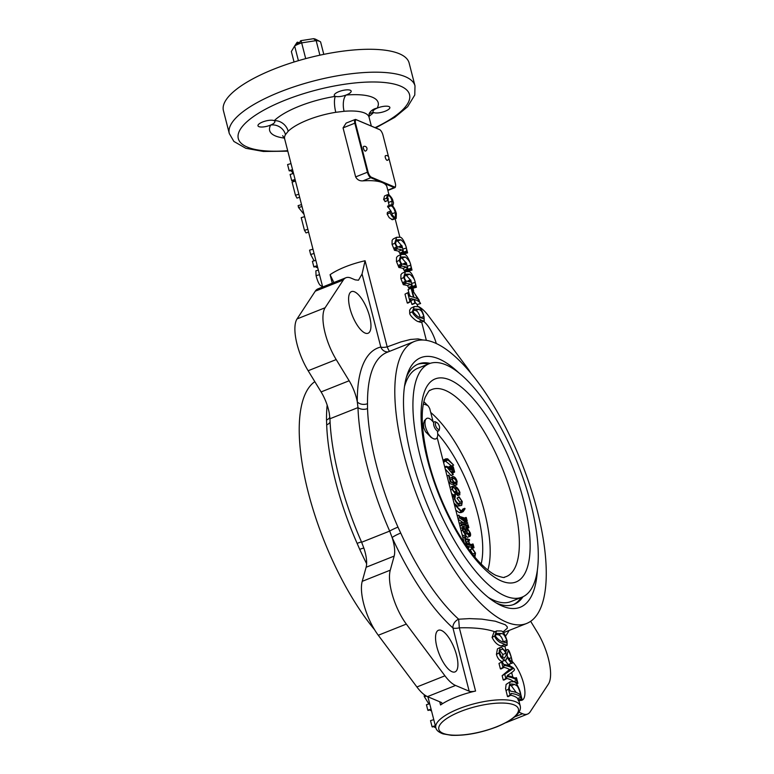 <?xml version="1.0" encoding="UTF-8"?>
<svg xmlns="http://www.w3.org/2000/svg" width="774" height="774" viewBox="0 0 774 774"><rect width="100%" height="100%" fill="white"/><g stroke="black" fill="none" stroke-linecap="round" stroke-linejoin="round"><path stroke-width="1.16" d="M427.5 696.619L441.132 702.366A7.469 2.332 -14.4 0 1 441.896 703.082A7.469 2.332 -14.4 0 1 440.57 704.979A43.576 13.613 -14.4 0 1 455.886 697.093A43.576 13.613 -14.4 0 1 475.565 691.047A7.469 2.332 -14.4 0 1 469.179 691.201L452.945 627.985A159.231 57.431 -111.7 0 1 392.147 537.582L389.68 531.09A158.109 57.024 -111.7 0 1 357.975 407.598L357.298 401.861A24.903 8.978 68.3 0 0 349.151 380.76L321.094 391.925A24.903 8.978 68.3 0 1 329.25 413.026L329.927 418.763A158.109 57.024 -111.7 0 0 361.632 542.255L364.099 548.747A24.903 8.978 68.3 0 1 366.121 567.255L362.222 581.332A37.346 13.468 68.3 0 0 378.283 635.261L416.896 686.973A37.346 13.468 68.3 0 0 427.5 696.619L455.557 685.454L469.179 691.201M470.902 373.223A37.346 13.468 68.3 0 0 467.196 367.708L428.583 315.995A37.346 13.468 68.3 0 0 417.979 306.349L417.583 306.185M436.294 343.54A22.407 8.079 68.3 0 0 423.581 321.345M455.557 685.454A37.346 13.468 68.3 0 1 444.944 675.808L406.331 624.086A37.346 13.468 68.3 0 1 390.27 570.167L394.169 556.09A24.903 8.978 68.3 0 0 392.147 537.582A7.469 0.977 155.4 0 1 400.719 533.054L397.971 527.123A151.762 54.731 -111.7 0 1 367.534 408.595L367.505 403.689A151.762 54.731 -111.7 0 1 387.106 352.325L414.4 341.46A151.762 54.731 -111.7 0 1 537.253 510.617A151.762 54.731 -111.7 0 1 526.659 623.457A151.762 54.731 -111.7 0 1 403.815 454.299A151.762 54.731 -111.7 0 1 414.4 341.46M456.583 655.239A22.407 8.079 68.3 0 0 438.442 630.268A22.407 8.079 68.3 0 0 439.216 654.078A22.407 8.079 68.3 0 0 455.015 671.909A22.407 8.079 68.3 0 0 456.583 655.239M344.091 111.292A43.576 13.613 -14.4 0 1 369.063 117.222L369.246 113.459A12.452 11.32 29.6 0 1 377.132 108.147A8.717 2.719 -14.4 0 1 389.854 107.412A8.717 2.719 -14.4 0 1 385.239 111.195A8.717 2.719 -14.4 0 1 373.639 112.482A8.717 2.719 -14.4 0 1 372.971 111.746A8.717 2.719 -14.4 0 1 377.132 108.147A56.028 17.502 -14.4 0 0 346.075 95.047A12.452 5.66 85.3 0 0 344.091 111.292L335.79 112.307A12.452 3.415 -99 0 1 335.403 96.344A8.717 2.719 -14.4 0 1 334.271 95.415A8.717 2.719 -14.4 0 1 342.031 90.616A8.717 2.719 -14.4 0 1 351.154 91.08A8.717 2.719 -14.4 0 1 346.539 94.863A8.717 2.719 -14.4 0 1 346.075 95.047A8.717 2.719 -14.4 0 1 335.403 96.344A56.028 17.502 -14.4 0 0 274.199 120.715A8.717 2.719 -14.4 0 1 274.867 121.45A8.717 2.719 -14.4 0 1 270.707 125.049A8.717 2.719 -14.4 0 1 270.261 125.233A8.717 2.719 -14.4 0 1 257.984 125.785A8.717 2.719 -14.4 0 1 264.379 121.373A8.717 2.719 -14.4 0 1 274.199 120.715A12.452 10.381 -134.2 0 1 288.189 131.251L285.471 134.628A12.452 11.32 -150.4 0 0 270.707 125.049A56.028 17.502 -14.4 0 0 284.397 138.082M389.574 351.348A7.469 0.968 69.8 0 1 387.193 346.878L401.029 341.876L410.481 339.467L418.028 338.906L423.078 340.028M388.964 194.738L386.942 186.863A43.576 13.613 165.6 0 0 382.501 182.664A43.576 13.613 165.6 0 0 362.909 180.864C359.649 181.097 357.23 179.781 355.643 176.907L343.056 127.884L346.123 123.095L355.179 119.486A4.983 1.8 68.3 0 0 354.831 123.192L367.418 172.225A4.983 1.8 68.3 0 0 370.785 177.73L394.218 187.608A4.983 1.8 68.3 0 0 394.875 187.656A4.983 1.8 68.3 0 0 395.524 186.166M395.301 212.569C394.14 208.554 392.67 206.31 390.918 205.826L390.667 204.868L391.915 204.994L392.021 201.153C391.586 198.618 390.493 196.741 388.751 195.512L387.445 196.906L388.287 198.986L387.948 200.234L386.545 198.163L387.551 194.661L388.906 194.709C391.557 197.293 392.911 199.528 392.96 201.414C393.743 202.285 393.608 203.765 392.553 205.874C394.189 207.664 395.446 210.209 396.356 213.518L396.211 218.403L392.534 219.719L389.274 217.746L387.174 214.156L387.406 212.395L390.58 211.021L391.847 212.831L392.021 214.717L394.411 217.194L395.427 217.31L395.301 212.569L391.983 213.759M392.302 215.385L391.963 213.943M391.247 211.534L387.532 206.194L390.667 204.868M389.09 205.536L388.035 200.331M385.336 201.414L383.614 199.537L384.523 195.967L387.551 194.661M401.464 245.455L397.623 241.082L395.698 240.704M398.3 246.964L401.416 245.435A47.311 14.783 -14.4 0 1 401.938 245.639L403.728 252.634L400.526 253.94A43.576 13.613 -14.4 0 0 400.042 253.756L398.678 251.26A43.576 13.613 -14.4 0 0 394.488 250.321L392.05 244.303L392.108 240.327L393.192 238.982L396.636 237.279L400.216 237.25C403.206 237.366 406.737 248.086 406.418 248.27L407.598 252.885L404.018 253.901L402.712 253.05M405.876 262.638L402.035 258.264L400.11 257.887M402.712 264.147L405.828 262.618A47.311 14.783 -14.4 0 1 406.35 262.821L408.14 269.816L404.937 271.123A43.576 13.613 -14.4 0 0 404.454 270.939L403.09 268.443A43.576 13.613 -14.4 0 0 398.9 267.504L396.462 261.486L396.52 257.51L397.604 256.165L401.048 254.462L404.628 254.433C407.617 254.549 411.149 265.269 410.83 265.453L412.01 270.068L408.43 271.084L407.124 270.232M410.288 279.82L406.447 275.447L404.521 275.07M407.124 281.33L410.239 279.801A47.311 14.783 -14.4 0 1 410.762 280.004L412.552 286.999L409.349 288.305A43.576 13.613 -14.4 0 0 408.866 288.122L407.501 285.625A43.576 13.613 -14.4 0 0 403.312 284.687L400.874 278.669L400.932 274.693L402.016 273.348L405.46 271.645L409.04 271.616C412.029 271.732 415.561 282.452 415.241 282.636L416.422 287.251L412.842 288.267L411.536 287.415M410.268 300.515A43.576 13.613 -14.4 0 1 410.926 300.699L411.855 304.317A43.576 13.613 -14.4 0 1 412.31 304.453L415.406 303.118L414.477 299.49A47.311 14.783 -14.4 0 1 420.592 303.543L411.536 288.325A47.311 14.783 -14.4 0 0 411.129 288.199L408.072 289.553L409.785 296.248M407.269 303.011L409.949 301.589L407.675 292.727L404.996 294.159L407.269 303.011A43.576 13.613 -14.4 0 1 407.84 303.098L410.568 301.676L410.259 300.467L411.023 298.658L410.452 298.706M415.299 302.692A43.576 13.613 -14.4 0 1 417.012 304.559L420.592 303.543M409.707 313.102L409.649 310.142L411.033 308.129L414.284 306.533L418.231 306.707C420.814 308.091 422.749 311.487 424.036 316.905L424.239 321.123L421.753 320.388L418.482 321.665C416.18 321.423 409.282 315.231 409.707 313.102L412.378 311.67L414.284 306.533M424.239 321.123L420.534 322.323L418.482 321.665M530.654 621.309L537.33 632.232A37.346 13.468 68.3 0 1 548.418 684.052L530.209 711.79A37.346 13.468 68.3 0 1 527.568 714.073A37.346 13.468 68.3 0 1 522.576 713.734L519.006 712.225M520.563 700.393A22.407 8.079 68.3 0 0 522.044 700.189A22.407 8.079 68.3 0 0 523.601 683.529A22.407 8.079 68.3 0 0 512.233 661.499M333.884 282.539L330.082 274.683A43.576 13.613 -14.4 0 1 365.086 260.751L362.058 273.996L358.478 280.207L355.218 279.869L350.951 278.069A37.346 13.468 68.3 0 0 345.968 277.731A37.346 13.468 68.3 0 0 343.317 280.004L315.27 291.179L297.061 318.917A37.346 13.468 68.3 0 0 308.149 370.736L321.094 391.925M349.151 380.76L336.197 359.571A37.346 13.468 68.3 0 1 325.109 307.752L343.317 280.004M369.633 316.585A22.407 8.079 68.3 0 0 351.493 291.614A22.407 8.079 68.3 0 0 352.267 315.424A22.407 8.079 68.3 0 0 368.066 333.255A22.407 8.079 68.3 0 0 369.633 316.585M345.968 277.731L317.911 288.896A37.346 13.468 68.3 0 0 315.27 291.179M374.577 629.736A151.762 54.731 -111.7 0 1 308.236 492.351A151.762 54.731 -111.7 0 1 314.825 381.659M363.886 548.098A7.469 0.977 155.4 0 0 359.716 549.366L357.124 543.387A151.762 54.731 68.3 0 1 326.686 424.858L326.512 420.011A7.469 5.108 -0.5 0 0 329.83 417.254M495.205 631.884C486.343 628.769 474.385 627.414 459.33 627.83L458.663 619.21L469.431 618.61L481.805 619.123L495.263 621.203L505.296 624.773L507.231 626.756L507.289 628.198L502.819 632.155M523.05 596.715A129.355 46.653 -111.7 0 1 514.062 604.359A129.355 46.653 -111.7 0 1 496.202 602.946M406.379 377.286A129.355 46.653 -111.7 0 1 418.376 363.993A129.355 46.653 -111.7 0 1 430.16 363.364M537.379 570.022A134.328 48.452 -111.7 0 1 498.94 604.484A134.328 48.452 -111.7 0 1 411.478 457.54A134.328 48.452 -111.7 0 1 407.308 374.287A134.328 48.452 -111.7 0 1 458.914 372.913M414.999 85.885A95.86 29.944 -14.4 0 0 280.014 91.942A95.86 29.944 -14.4 0 0 229.307 133.563L223.425 110.653A95.86 29.944 -14.4 0 1 274.131 69.031A95.86 29.944 -14.4 0 1 409.117 62.975L414.999 85.885L414.777 95.009L407.637 106.725L394.759 117.348L375.7 127.913M507.115 645.293L499.752 642.275C496.966 640.253 495.273 638.163 494.663 635.996L496.608 630.926L500.836 630.965C502.965 630.868 505.045 634.187 507.076 640.92L507.115 645.293L503.41 646.532L501.146 645.942C497.634 645.197 494.615 642.362 492.08 637.428L493.938 632.232M508.112 664.479L511.537 663.289C510.666 663.037 507.26 657.726 507.231 657.155L506.07 659.999L504.803 660.077C502.026 659.09 500.091 656.71 499.017 652.946L500.168 647.49L501.533 647.354L506.002 652.376C505.645 651.04 506.283 650.092 507.918 649.531L508.692 650.373C508.808 650.189 510.327 653.43 511.508 658.171C512.533 662.225 512.543 663.937 511.537 663.289L508.112 664.479L505.083 660.454M506.07 659.999L501.9 661.47C499.327 660.512 497.498 658.152 496.434 654.378L497.45 648.854L500.168 647.49M509.427 669.568L512.852 668.388A47.311 14.783 165.6 0 0 503.98 665.398L503.739 667.517A47.311 14.783 165.6 0 0 502.984 667.42L501.591 662.012A47.311 14.783 165.6 0 1 502.345 662.109L503.739 664.44A47.311 14.783 165.6 0 1 514.255 669.046L514.478 669.926C513.772 671.106 511.382 672.945 507.309 675.441L507.376 675.702A47.311 14.783 165.6 0 1 516.597 679.553L516.316 677.656A47.311 14.783 165.6 0 1 516.548 677.956L517.932 683.365A47.311 14.783 165.6 0 0 517.7 683.065L516.848 680.51A47.311 14.783 165.6 0 0 506.835 676.534L506.593 678.653L503.932 680.075A43.576 13.613 165.6 0 0 503.245 679.998L502.132 675.692L509.427 669.568A43.576 13.613 165.6 0 0 503.671 667.265M503.739 667.517L501.078 668.939A43.576 13.613 165.6 0 0 500.381 668.862L498.988 663.453L501.591 662.012M513.385 681.691L513.326 681.613A43.576 13.613 165.6 0 0 506.535 678.401M522.179 699.909A47.311 14.783 165.6 0 0 521.947 699.609L521.173 697.374A47.311 14.783 165.6 0 0 511.169 693.398L510.85 695.197L508.179 696.629A43.576 13.613 165.6 0 0 507.492 696.542L505.586 688.705L506.109 684.429L510.211 681.749L513.694 681.788C516.287 681.12 520.37 690.843 520.728 694.268L522.179 699.909L518.619 700.963A43.576 13.613 165.6 0 0 518.416 700.693L517.661 698.477A43.576 13.613 165.6 0 0 510.763 695.236M379.647 129.635A4.983 1.8 68.3 0 0 379.27 129.422L355.847 119.535A4.983 1.8 68.3 0 0 355.179 119.486M396.211 218.403L394.837 218.21C394.189 217.397 392.708 218.462 390.096 212.773L387.174 214.156M394.837 218.21L391.625 219.516M390.096 212.773L390.58 211.021M390.918 205.826L387.774 207.151M392.021 201.153L388.674 202.391M387.822 195.532L388.751 195.512L387.377 196.083M385.2 201.598L388.248 200.234L384.939 201.598M386.545 198.163L383.614 199.537M407.598 252.885L405.953 251.269C406.805 251.676 406.911 250.612 406.253 248.077C406.195 245.513 404.405 242.746 400.874 239.795L396.685 239.814L395.553 243.384C396.404 245.774 397.275 246.954 398.155 246.935A47.311 14.783 -14.4 0 1 401.135 247.67L401.542 247.699M400.874 239.795L397.623 241.082M401.135 247.67L401.629 246.287L399.423 247.206M401.629 246.287L401.416 245.435M400.042 253.756L403.215 252.44A47.311 14.783 -14.4 0 1 403.728 252.634M403.215 252.44L403.031 251.743L399.868 253.059M403.031 251.743L401.783 249.925L398.678 251.26M394.488 250.321L397.236 248.909A47.311 14.783 -14.4 0 1 401.783 249.925M397.236 248.909L397.197 247.999L394.44 249.422M397.197 247.999L396.627 246.887L393.889 248.309M396.627 246.887L394.779 243.152L392.118 244.584M394.779 243.152L396.636 237.279M406.253 252.131L402.799 253.292M406.321 251.221L403.593 252.072M406.253 248.077L402.819 249.083M412.01 270.068L410.365 268.452C411.217 268.849 411.323 267.794 410.665 265.259C410.607 262.696 408.817 259.929 405.286 256.978L401.096 256.997L399.955 260.567C400.816 262.957 401.687 264.137 402.567 264.118A47.311 14.783 -14.4 0 1 405.547 264.853L405.953 264.882M405.286 256.978L402.035 258.264M405.547 264.853L406.04 263.47L403.834 264.389M406.04 263.47L405.828 262.618M404.454 270.939L407.627 269.623A47.311 14.783 -14.4 0 1 408.14 269.816M407.627 269.623L407.443 268.926L404.28 270.242M407.443 268.926L406.195 267.107L403.09 268.443M398.9 267.504L401.648 266.092A47.311 14.783 -14.4 0 1 406.195 267.107M401.648 266.092L401.609 265.182L398.852 266.604M401.609 265.182L401.038 264.069L398.3 265.492M401.038 264.069L399.191 260.335L396.53 261.767M399.191 260.335L401.048 254.462M410.665 269.313L407.211 270.474M410.733 268.404L408.004 269.255M410.665 265.259L407.23 266.266M416.422 287.251L414.777 285.635C415.628 286.032 415.735 284.977 415.077 282.442C415.019 279.878 413.229 277.111 409.698 274.16L405.508 274.18L404.367 277.75C405.228 280.14 406.098 281.32 406.979 281.301A47.311 14.783 -14.4 0 1 409.959 282.036L410.365 282.055M409.698 274.16L406.447 275.447M409.959 282.036L410.452 280.652L408.246 281.572M410.452 280.652L410.239 279.801M408.866 288.122L412.039 286.806A47.311 14.783 -14.4 0 1 412.552 286.999M412.039 286.806L411.855 286.109L408.691 287.425M411.855 286.109L410.607 284.29L407.501 285.625M403.312 284.687L406.06 283.274A47.311 14.783 -14.4 0 1 410.607 284.29M406.06 283.274L406.021 282.365L403.264 283.787M406.021 282.365L405.441 281.252L402.712 282.674M405.441 281.252L403.602 277.518L400.942 278.95M403.602 277.518L405.46 271.645M415.077 286.496L411.623 287.657M415.145 285.587L412.416 286.438M415.077 282.442L411.642 283.448M411.855 304.317L414.922 302.973A47.311 14.783 -14.4 0 1 415.406 303.118M407.675 292.727A47.311 14.783 -14.4 0 1 408.295 292.814L410.472 296.51A47.311 14.783 -14.4 0 1 413.442 297.197L411.129 288.199M409.949 301.589A47.311 14.783 -14.4 0 1 410.568 301.676M410.162 299.093L411.023 298.658A47.311 14.783 -14.4 0 1 413.993 299.344L410.926 300.699M414.922 302.973L413.993 299.344M413.926 297.342A47.311 14.783 -14.4 0 1 419.256 300.322L411.923 289.553L413.926 297.342M421.753 320.388L417.06 317.756C414.013 315.144 412.445 313.112 412.378 311.67M413.103 311.777C416.054 315.579 418.724 317.601 421.095 317.843L423.92 318.859L423.852 316.595C421.443 309.174 420.427 310.664 418.889 309.252L414.448 309L413.103 311.777M420.282 317.63C419.053 313.402 417.505 311.032 415.628 310.529L413.277 309.987M415.628 310.529L418.889 309.252M420.495 317.572L423.852 316.595M510.85 695.197A47.311 14.783 165.6 0 0 510.095 695.11L507.492 696.542M505.964 690.592L508.566 689.15L510.095 695.11M508.566 689.15L510.211 681.749M521.947 699.609L518.416 700.693M521.734 698.767L518.193 699.851M521.173 697.374L517.661 698.477M520.602 695.149A47.311 14.783 165.6 0 0 510.598 691.172L509.311 689.218L509.398 685.425L511.527 683.935L514.487 684.39C516.645 685.938 517.642 684.322 520.515 694.026L520.689 695.197M519.644 694.288L520.515 694.026M516.239 692.517L511.295 685.696L514.487 684.39M511.295 685.696L509.476 685.271M502.984 667.42L500.381 668.862M516.597 679.553L516.587 678.701L515.91 678.904M516.316 677.656L514.778 678.121M517.932 683.365L516.529 683.781M517.7 683.065L516.268 683.5M517.429 682.01L515.31 682.658M516.848 680.51L513.326 681.613M506.593 678.653A47.311 14.783 165.6 0 0 505.848 678.566L503.245 679.998M502.132 675.692L504.735 674.26L505.848 678.566M504.735 674.26L512.92 668.649L509.495 669.839M504.803 660.077L501.9 661.47M499.017 652.946L496.434 654.378M504.803 650.208L507.918 649.531M504.048 658.113C505.944 656.449 506.573 654.814 505.944 653.198C504.029 650.141 502.761 648.835 502.123 649.28L499.801 650.218L499.781 653.033C502.452 659.187 501.833 656.342 504.048 658.113L504.764 658.045M507.725 651.843L508.557 651.553C507.879 649.821 506.902 655.578 507.318 656.458L511.043 661.383C511.982 661.876 512.059 660.686 511.266 657.794C511.034 656.033 508.789 650.702 508.557 651.553L508.092 651.447M511.043 661.383L511.604 661.586M508.605 658.597L511.266 657.794M502.732 657.513L502.79 654.523L505.944 653.198M502.79 654.523C500.633 651.273 499.433 649.986 499.211 650.673M499.714 650.431L502.123 649.28M494.663 635.996L492.08 637.428M504.348 644.645L501.146 645.942M506.854 640.62C505.132 635.909 503.342 633.529 501.494 633.509L496.482 633.374L495.428 636.073C497.914 639.537 500.672 641.54 503.7 642.101L506.709 642.923L506.854 640.62L503.313 641.694C502.007 637.447 500.333 635.154 498.282 634.806L501.494 633.509M498.282 634.806L495.505 634.312M295.165 179.829L291.866 180.797A47.311 14.783 -14.4 0 1 291.663 180.487L290.115 174.44L293.53 173.463M295.088 179.51L291.663 180.487M292.998 171.383L292.175 171.693A47.311 14.783 -14.4 0 1 290.395 170.619M292.698 173.705L292.175 171.693M292.63 169.961L289.331 170.928A47.311 14.783 -14.4 0 1 289.137 170.619L287.58 164.572L290.995 163.595M292.553 169.641L289.137 170.619M294.41 181.406A47.311 14.783 -14.4 0 1 292.93 180.477M298.87 194.255L295.455 195.232L292.079 182.074L295.494 181.097M295.455 195.232L296.984 198.115L299.635 197.254M302.024 206.552L298.551 207.529A458.663 365.28 -21.6 0 1 298.125 205.613L301.541 204.636M298.551 207.529L304.018 214.311M308.584 232.094L306.03 232.926L304.463 230.323L301.212 217.649L304.627 216.662M307.878 229.346L304.463 230.323M317.301 266.053L314.002 267.03A47.311 14.783 -14.4 0 1 313.809 266.711L312.415 261.302L315.831 260.325M313.809 266.711L317.224 265.734M317.785 267.92A47.311 14.783 -14.4 0 1 315.328 266.633M314.08 253.495L310.664 254.472L309.561 250.166L312.977 249.189M310.664 254.472L314.089 260.828M315.869 270.852L316.073 275.679L319.527 274.702M316.073 275.679C319.14 286.941 321.094 285.335 322.023 286.448L322.497 286.264M322.023 286.448L322.594 286.67M426.416 696.097L424.365 696.706L424.142 695.826L425.352 695.458M424.365 696.706L428.893 704.001M431.079 709.168L427.819 710.145L426.435 704.727L429.686 703.76M427.819 710.145A47.311 14.783 165.6 0 0 428.051 710.445L431.157 709.487M429.58 709.971A47.311 14.783 165.6 0 0 431.534 710.938M435.327 725.722L432.066 726.689L430.518 720.642L433.779 719.675M432.066 726.689A47.311 14.783 165.6 0 0 432.298 726.989L435.404 726.041M433.546 726.602A47.311 14.783 165.6 0 0 435.859 727.802M433.546 718.785L433.653 719.704M362.058 273.996L380.808 347.033A159.231 57.431 -111.7 0 0 357.298 401.861A7.469 5.108 179.5 0 0 367.505 403.689M369.014 114.097A12.452 10.381 -134.2 0 1 373.639 112.482A56.028 17.502 -14.4 0 1 368.908 116.39M487.843 570.061A96.237 34.704 68.3 0 0 477.355 488.665A96.237 34.704 68.3 0 0 430.741 412.494M530.829 503.748A125.62 45.308 68.3 0 0 429.144 363.732A125.62 45.308 68.3 0 0 420.379 457.134A125.62 45.308 68.3 0 0 522.063 597.151A125.62 45.308 68.3 0 0 530.829 503.748M488.442 597.499A125.62 45.308 68.3 0 0 510.946 601.572L522.063 597.151M429.144 363.732L418.028 368.153A125.62 45.308 68.3 0 0 404.483 386.584M428.37 364.041A129.355 46.653 68.3 0 0 417.525 364.361M513.181 604.678A129.355 46.653 68.3 0 0 521.289 597.46M427.877 405.76L423.871 401.667M437.726 433.866C467.283 467.167 488.868 531.815 481.167 563.965M453.206 474.656L446.182 466.277L451.223 467.883L450.662 465.706L451.484 467.97L452.935 468.434L453.274 466.761L454.638 472.082L453.264 469.721L451.822 469.257L453.206 474.656L451.126 475.546L445.263 469.044M448.717 467.08L450.662 465.706M449.897 478.264L453.506 476.649C455.083 477.103 456.292 478.748 457.144 481.583L456.476 484.776L454.406 485.666L453.487 484.485L455.857 483.005L456.912 483.731M455.857 483.005L455.557 483.595L456.902 484.776L454.406 485.666M454.948 483.315L451.9 479.087M456.747 483.731L456.844 481.544L453.98 478.197L452.954 478.158L452.616 479.919L454.377 483.576L452.306 484.466L448.862 483.073M473.291 555.074L470.234 549.704L472.314 548.369L475.507 553.1L474.936 556.922M471.879 548.563L470.998 547.228L466.316 545.728M466.712 543.077L465.164 540.281M467.419 537.32L469.489 536.43L466.596 533.005L465.387 534.766L462.591 530.296C462.059 528.1 462.339 527.046 463.433 527.133L465.861 530.142L467.293 528.187L470.321 532.928C470.873 535.24 470.592 536.411 469.489 536.43L467.419 537.32L465.184 535.095M463.316 535.656L465.958 534.766L463.316 535.656L462.117 534.689M460.482 528.332L463.433 527.133M467.767 523.321L462.252 523.95L467.777 525.72L468.135 524.782L468.87 527.645L467.922 526.291L461.749 524.317L461.391 525.256L460.743 522.721L465.822 522.286L459.495 517.864L458.788 515.136L459.746 516.49L465.909 518.464L466.277 517.525L467.206 521.154L466.258 519.799L460.598 517.99L467.641 522.847L465.687 524.211L463.616 524.385M466.451 528.274L465.851 527.181L461.033 525.643M462.987 522.527L458.15 519.257M463.133 511.701L461.256 511.711L455.209 505.229L460.956 510.569L462.968 510.569L464.748 508.276L465.068 508.75L463.133 511.701L461.062 512.591L459.176 512.601L455.809 510.143M461.826 510.743L462.678 509.166L464.748 508.276M460.027 503.922L459.862 502.268L456.999 498.156L459.079 496.821L462.272 501.552L461.701 505.374L457.637 506.157L454.038 503.235M461.701 505.374L457.637 506.157M457.666 494.025L457.153 492.206M456.679 494.18L455.557 494.122L452.074 489.352L452.635 486.14L454.415 486.227C456.583 486.633 458.421 488.723 459.94 492.496L459.65 494.731L458.934 493.764L459.64 492.428C458.247 489.565 456.679 488.017 454.938 487.794L456.979 491.364L456.679 494.18L453.487 495.012L451.542 493.522M450.004 487.533L452.635 486.14M457.985 495.447L456.863 494.654L457.308 494.131M453.67 465.126L447.972 459.979L445.863 459.998L444.131 462.078L443.812 461.614L445.795 458.837L447.672 458.827L453.67 465.126L451.6 466.016L444.944 460.685M442.989 460.22L445.795 458.837M423.349 404.134A29.876 9.336 -14.4 0 1 428.293 406.06L429.734 408.585L433.169 421.965M435.733 438.926L434.001 438.926L431.302 437.591L425.487 431.669L423.746 427.693L423.455 423.746L424.491 420.505L426.745 418.405M437.416 431.447A11.204 4.944 -113.7 0 1 435.859 438.877A11.204 4.944 -113.7 0 1 434.001 438.926A11.204 4.944 -113.7 0 1 426.097 428.757A11.204 4.944 -113.7 0 1 426.851 418.357A11.204 4.944 -113.7 0 1 428.699 418.308A11.204 4.944 -113.7 0 1 433.372 422.236M447.972 459.979L445.892 460.869M444.131 462.078L443.541 462.33M447.604 467.912L452.751 473.843L451.552 469.17L447.604 467.912M446.182 466.277L444.711 466.906M446.385 467.08L444.915 467.709M452.983 474.588L450.913 475.478M453.264 469.721L452.064 470.234M454.144 471.114L452.48 471.83M454.377 471.995L452.703 472.711M454.638 472.082L452.751 472.895M453.013 466.683L451.339 467.399M453.196 467.409L451.716 468.038M451.552 469.17L449.481 470.06M454.377 483.576L450.265 481.912L448.543 475.236L449.23 475.681L450.749 481.602L453.777 482.821L452.093 479.387L450.371 480.122M448.543 475.236L447.014 475.884M450.265 481.912L448.736 482.57M453.98 478.197L452.49 478.835M456.844 481.544L454.773 482.434M452.093 479.387C451.687 477.103 452.161 476.194 453.506 476.649M456.863 494.654L459.446 493.261M457.831 495.621L459.901 494.731L457.579 495.621M455.16 492.767L456.147 492.815L456.505 491.006L453.999 487.494L452.742 487.427L452.393 489.468L455.16 492.767M459.64 492.428L457.569 493.319M452.074 489.352L450.632 489.971M455.557 494.122L453.487 495.012M454.541 492.496L451.929 488.384M456.505 491.006L454.435 491.896M453.999 487.494L452.229 488.249M459.708 505.267C457.579 504.706 455.828 502.529 454.483 498.737L453.709 495.718L455.431 495.66L454.851 499.036C456.138 501.92 457.627 503.487 459.321 503.739L461.468 503.874L461.933 501.378L459.069 497.266L456.999 498.156M461.933 501.378L459.862 502.268M453.709 495.718L452.268 496.337M454.164 496.685L452.538 497.382M454.483 498.737L453.042 499.356M455.209 505.229L454.619 505.48M461.256 511.711L459.176 512.601M458.788 515.136L457.26 515.794M459.495 517.864L457.966 518.522M465.774 522.121L465.29 522.334M460.743 522.721L459.205 523.379M461.391 525.256L459.862 525.904M461.701 525.352L459.911 526.117M461.614 525.004L461.536 524.404M467.922 526.291L465.851 527.181M468.483 527.258L466.412 528.149M468.56 527.549L467.138 528.158M468.87 527.645L467.457 528.255M467.825 524.685L466.422 525.285M467.777 525.72L467.902 524.966L466.848 525.42M466.258 519.799L464.332 520.621M466.79 520.641L465.309 521.279M466.896 521.057L465.716 521.56M467.206 521.154L465.929 521.705M465.967 517.429L464.555 518.029M465.909 518.464L466.054 517.777L465.077 518.193M464.574 529.077L467.293 528.187M462.794 528.71L463.771 528.294L462.9 530.393L464.971 533.576L465.822 530.645L463.162 528.294M469.189 535.279L470.002 532.783L467.719 529.377L466.645 532.58L469.741 535.289M462.591 530.296L461.14 530.916M468.106 534.573L466.674 531.003M470.002 532.783L467.931 533.673M465.822 530.645L463.752 531.535L462.813 530.026M463.771 532.502L463.752 531.535M472.721 544.993L473.088 544.064L474.017 547.692L473.069 546.338L466.896 544.364L466.538 545.302L464.381 536.914L465.706 536.45L465.445 539.923L466.548 543.019L469.228 543.88L468.541 541.21L466.857 538.743L469.45 539.575L468.851 541.316L469.537 543.977L472.721 544.993L472.904 544.461L472.111 544.799M472.779 543.967L471.376 544.567M469.605 540.146L468.734 540.513M466.857 538.743L465.329 539.401M467.003 539.314L465.455 539.981M467.244 539.391L465.493 540.136M468.541 541.21L466.47 542.1M464.381 536.914L462.852 537.562M466.848 545.399L466.258 545.651M473.069 546.338L470.998 547.228M473.582 547.092L471.501 547.982M473.707 547.595L471.637 548.485M474.017 547.692L472.363 548.408M473.659 555.529L474.704 555.422L475.168 552.926L472.304 548.814L470.234 549.704M475.168 552.926L473.098 553.816M467.39 547.257L468.667 547.208L468.599 547.837M468.87 547.721L468.125 548.282M298.899 42.589L297.439 42.164A11.949 3.735 165.6 0 0 297.071 42.357L294.642 45.966L298.416 60.682M323.793 54.364L320.6 41.931A15.683 4.905 165.6 0 0 319.923 41.477A15.683 4.905 165.6 0 0 316.16 40.625L301.667 42.88L305.701 58.631M297.439 42.164L296.935 43.499A13.69 4.276 -14.4 0 1 300.002 42.144L300.506 40.809A11.949 3.735 165.6 0 1 300.97 40.645L301.667 42.88A15.683 4.905 165.6 0 0 294.642 45.966L291.363 51.519L294.052 61.997M300.97 40.645L313.489 38.7L316.16 40.625L319.904 55.186M315.947 39.426A11.949 3.735 165.6 0 0 315.724 39.29A11.949 3.735 165.6 0 0 313.489 38.7M439.409 426.493A3.706 1.635 -113.7 0 1 439.535 428.506A3.706 1.635 -113.7 0 1 437.678 428.951A3.706 1.635 -113.7 0 1 435.569 425.361A3.706 1.635 -113.7 0 1 436.971 422.672A3.706 1.635 -113.7 0 1 439.409 426.493M436.971 422.672L435.772 421.985A5.002 2.206 66.3 0 0 434.475 421.782A5.002 2.206 66.3 0 0 434.446 427.258A5.002 2.206 66.3 0 0 438.5 430.944A5.002 2.206 66.3 0 0 439.226 429.86L439.535 428.506M388.5 156.677L382.966 135.121A4.983 1.8 68.3 0 0 379.599 129.616L356.611 119.912A4.983 1.8 68.3 0 0 355.953 119.873A4.983 1.8 68.3 0 0 355.605 123.569L367.96 171.683A4.983 1.8 68.3 0 0 371.317 177.188L394.305 186.892A4.983 1.8 68.3 0 0 394.972 186.931A4.983 1.8 68.3 0 0 395.321 183.235L388.896 158.196M385.491 155.709A2.486 0.9 68.3 0 0 385.317 157.557A2.486 0.9 68.3 0 0 387.329 160.334A2.486 2.486 0 0 0 388.722 157.103A2.486 2.486 0 0 0 385.491 155.709M363.596 146.47A2.486 0.9 68.3 0 0 363.422 148.318A2.486 0.9 68.3 0 0 365.434 151.094A2.486 2.486 0 0 0 366.828 147.863A2.486 2.486 0 0 0 363.596 146.47M355.75 119.989A4.983 1.8 68.3 0 0 355.518 120.038A4.983 1.8 68.3 0 0 355.169 123.743L367.524 171.857A4.983 1.8 68.3 0 0 370.891 177.362L393.879 187.056A4.983 1.8 68.3 0 0 394.537 187.105A4.983 1.8 68.3 0 0 394.74 186.979M288.189 131.251A43.576 13.613 -14.4 0 1 335.79 112.307M322.681 286.999L284.658 138.894A43.576 13.613 -14.4 0 1 285.471 134.628M332.269 283.187L330.082 274.683M388.287 351.86A7.469 6.956 -103.3 0 1 380.808 347.033A7.469 2.332 -14.4 0 0 387.193 346.878L365.086 260.751M509.04 630.471A159.231 57.431 -111.7 0 1 505.499 636.141M359.716 549.366A151.762 54.731 68.3 0 0 366.624 563.685M327.16 405.083A151.762 54.731 68.3 0 0 326.512 420.011M475.565 691.047L459.33 627.83A7.469 2.332 165.6 0 1 452.945 627.985A7.469 5.631 -48 0 1 458.663 619.21A151.762 54.731 -111.7 0 1 400.719 533.054M522.576 713.734L514.952 716.772M367.534 408.595A7.469 4.896 177.9 0 1 357.975 407.598L329.927 418.763M397.971 527.123A7.469 0.677 156.3 0 0 389.68 531.09L361.632 542.255M287.686 150.707A88.391 27.612 -14.4 0 1 238.044 136.853A88.391 27.612 -14.4 0 1 285.064 100.204A88.391 27.612 -14.4 0 1 396.975 84.84A88.391 27.612 -14.4 0 1 375.08 127.652M444.944 675.808L416.896 686.973M394.169 556.09L366.121 567.255M390.27 570.167L362.222 581.332M406.331 624.086L378.283 635.261M325.109 307.752L297.061 318.917M336.197 359.571L308.149 370.736M496.685 726.747A41.08 12.839 -14.4 0 1 443.018 733.297A41.08 12.839 -14.4 0 1 460.559 711.509A41.08 12.839 -14.4 0 1 514.226 704.959A41.08 12.839 -14.4 0 1 496.685 726.747M458.876 708.752A43.576 13.613 -14.4 0 1 520.234 705.994C521.734 712.573 513.994 719.501 497.014 726.767C480.693 732.968 465.484 735.813 451.368 735.3L443.038 733.878C438.635 732.243 436.236 730.172 435.83 727.676A43.576 13.613 -14.4 0 1 458.876 708.752M439.748 701.786L440.57 704.979M362.909 180.864L370.785 177.73M343.056 127.884L354.831 123.192M355.643 176.907L367.418 172.225M387.793 190.162L394.218 187.608M326.686 424.858A7.469 4.896 177.9 0 0 330.072 422.043M361.516 541.984A7.469 0.677 -23.7 0 0 357.124 543.387M513.385 501.697A100.678 36.31 68.3 0 0 430.092 390.367C429.773 389.535 428.148 391.847 425.207 397.304C420.34 410.413 421.424 431.64 428.448 461.004C438.432 501.049 461.585 545.167 482.009 564.807C487.31 569.993 492.022 573.544 496.124 575.469C502.007 577.414 504.783 577.975 504.445 577.152A100.678 36.31 68.3 0 0 513.385 501.697M427.558 460.162A109.289 39.416 68.3 0 0 501.417 580.993A109.289 39.416 68.3 0 0 523.65 500.72A109.289 39.416 68.3 0 0 449.781 379.889A109.289 39.416 68.3 0 0 427.558 460.162M426.358 340.357L421.637 321.974M417.66 306.485L417.157 304.521M413.606 290.685L412.968 288.228M399.848 237.115L395.146 218.8M371.336 126.075L369.063 117.222M526.659 623.457L503.39 632.716M527.568 714.073L506.002 722.655M427.896 696.784L435.83 727.676M504.851 646.058L505.819 649.841M509.534 664.295L509.969 666.017M511.653 672.567L512.833 677.163M518.919 700.876L520.234 705.994M229.307 133.563L233.893 141.448L245.793 148.279L263.392 151.472L287.812 151.182M387.871 190.443L394.875 187.656M496.608 630.926L493.928 632.242M318.327 270.039L315.831 270.861M503.158 631.642L502.79 632.135M284.658 138.894L282.684 135.682M369.246 113.459L369.827 112.549M437.165 437.513L464.119 542.487M453.574 483.905L455.654 483.015M456.931 494.122L459.001 493.232M315.724 39.29L319.923 41.477"/></g></svg>
